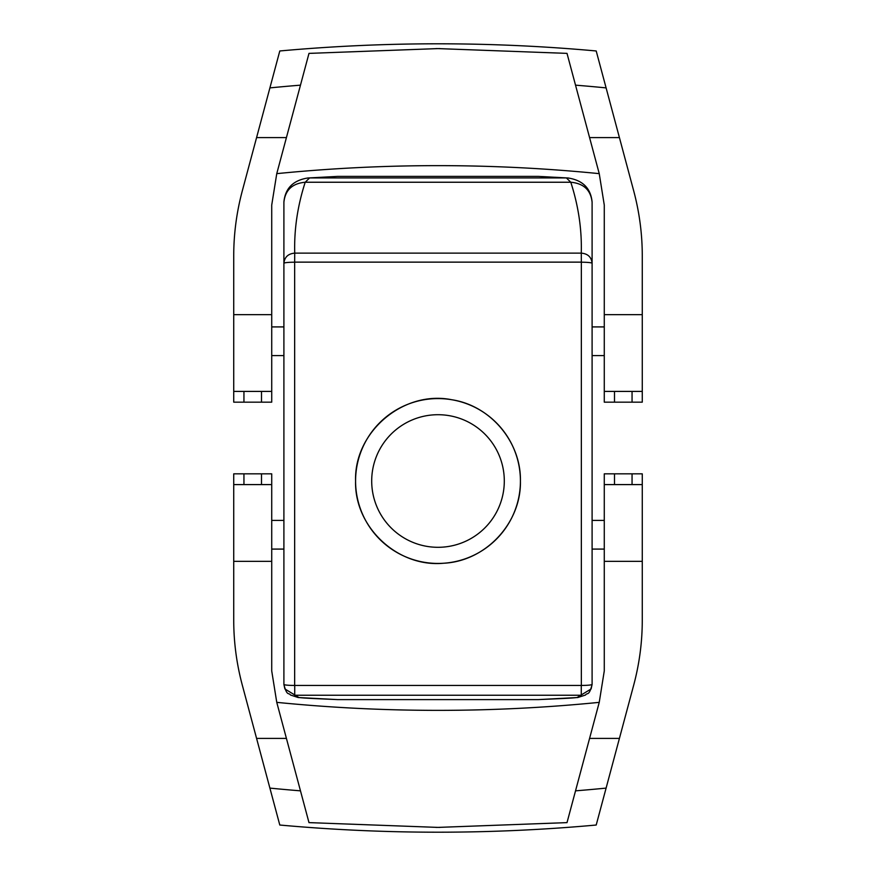 <?xml version="1.0" encoding="UTF-8"?>
<svg xmlns="http://www.w3.org/2000/svg" width="876" height="876" viewBox="0 0 876 876"><rect width="100%" height="100%" fill="white"/><g stroke="black" fill="none" stroke-linecap="round" stroke-linejoin="round"><path stroke-width="1.31" d="M283.901 684.474C287.076 696.814 288.708 692.215 290.46 695.007L298.158 697.515L337.654 699.606L538.346 699.606L337.654 699.606C321.963 698.862 299.899 698.128 298.683 697.362L284.897 688.952L283.901 684.474L283.901 201.951C285.269 188.241 293.274 180.259 307.914 177.981L337.654 176.394L538.346 176.394L568.086 177.981L538.346 176.394L337.654 176.394L307.914 177.981M592.099 684.474C588.924 696.814 587.292 692.215 585.54 695.007L577.842 697.515L538.346 699.606C554.037 698.862 576.101 698.128 577.317 697.362L591.103 688.952L592.099 684.474L592.099 646.039M284.897 688.952L283.901 684.419A10.753 1.018 180 0 0 294.654 685.448L581.346 685.448C587.873 685.382 591.464 685.043 592.099 684.419L592.099 202.268C590.829 190.103 583.734 183.423 570.791 182.241L566.389 177.927L309.611 177.927L305.209 182.241C292.266 183.423 285.171 190.103 283.901 202.268L283.901 202.268M592.099 684.419L591.103 688.952M581.346 685.448L581.346 262.209A10.753 1.095 0 0 1 592.099 263.304C591.453 257.106 587.851 253.711 581.27 253.131C581.938 229.501 578.445 205.871 570.791 182.241L305.209 182.241C297.555 205.871 294.062 229.501 294.73 253.131C288.149 253.711 284.547 257.106 283.901 263.304L283.901 326.912L271.724 326.912M604.276 326.912L592.099 326.912L592.099 230.147M294.654 685.448L294.654 262.209A10.753 1.095 180 0 0 283.901 263.304L283.901 230.147M581.346 262.209L581.27 253.131L294.73 253.131L294.654 262.209M614.492 391.408L614.492 402.161L604.276 402.161L604.276 391.408L642.272 391.408L642.272 402.161L614.492 402.161L632.056 402.161L632.056 391.408M604.276 391.408L604.276 205.061L599.239 173.645L589.581 137.598L619.42 137.598L633.72 190.957C639.414 212.321 642.272 233.969 642.272 255.88L642.272 391.408M619.42 137.598L606.104 87.896A1713.927 1713.927 0 0 0 575.521 85.158L589.581 137.598M575.521 85.158L567.013 53.381L438 48.596L308.987 53.381L286.419 137.598L256.58 137.598L279.794 50.972C385.265 41.413 490.735 41.413 596.206 50.972L606.104 87.896M286.419 137.598L276.761 173.645A1627.915 1627.915 0 0 1 599.239 173.645M436.872 48.596L435.876 48.607M439.128 48.596L440.124 48.607M276.761 173.645L271.724 205.061L271.724 402.161L243.944 402.161L261.508 402.161L261.508 391.408M256.58 137.598L242.28 190.957C236.586 212.321 233.728 233.969 233.728 255.88L233.728 391.408L271.724 391.408M243.944 391.408L243.944 402.161L233.728 402.161L233.728 391.408M233.728 367.832L233.728 366.332M261.508 484.592L261.508 473.839L271.724 473.839L271.724 484.592L233.728 484.592L233.728 473.839L261.508 473.839L243.944 473.839L243.944 484.592M271.724 484.592L271.724 670.939L276.761 702.355L286.419 738.402L256.58 738.402L242.28 685.043C236.586 663.679 233.728 642.031 233.728 620.12L233.728 484.592M256.58 738.402L269.896 788.104A1713.927 1713.927 0 0 0 300.479 790.842L286.419 738.402M300.479 790.842L308.987 822.619L438 827.404L567.013 822.619L589.581 738.402L619.42 738.402L596.206 825.028C490.735 834.587 385.265 834.587 279.794 825.028L269.896 788.104M589.581 738.402L599.239 702.355A1627.915 1627.915 0 0 1 276.761 702.355M439.128 827.404L440.124 827.393M436.872 827.404L435.876 827.393M599.239 702.355L604.276 670.939L604.276 473.839L632.056 473.839L614.492 473.839L614.492 484.592M619.42 738.402L633.72 685.043C639.414 663.679 642.272 642.031 642.272 620.12L642.272 484.592L604.276 484.592M632.056 484.592L632.056 473.839L642.272 473.839L642.272 484.592M504.302 481.001A66.302 66.302 0 0 1 438 547.303A66.302 66.302 0 0 1 371.698 481.001A66.302 66.302 0 0 1 438 414.709A66.302 66.302 0 0 1 504.302 481.001M355.579 481.001C354.265 527.177 397.781 567.747 443.749 563.224C485.665 561.264 521.395 522.961 520.421 481.001C521.187 441.887 490.341 405.435 451.633 399.719C403.42 390.028 353.992 431.846 355.579 481.001A82.421 82.421 0 0 1 438 398.58A82.421 82.421 0 0 1 520.421 481.001A82.421 82.421 0 0 1 438 563.432A82.421 82.421 0 0 1 355.579 481.001M592.099 645.853L592.099 549.088L604.276 549.088M604.276 520.421L592.099 520.421L592.099 355.579L604.276 355.579M271.724 355.579L283.901 355.579L283.901 520.421L271.724 520.421M271.724 549.088L283.901 549.088L283.901 645.853M294.73 685.514L294.73 695.248L581.27 695.248L581.27 685.514M581.27 262.132L294.73 262.132M604.276 314.659L642.272 314.659M300.479 85.158A1713.927 1713.927 0 0 0 269.896 87.896M233.728 314.659L271.724 314.659M271.724 561.341L233.728 561.341M575.521 790.842A1713.927 1713.927 0 0 0 606.104 788.104M642.272 561.341L604.276 561.341M568.086 177.981C582.726 180.259 590.731 188.241 592.099 201.951"/></g></svg>
